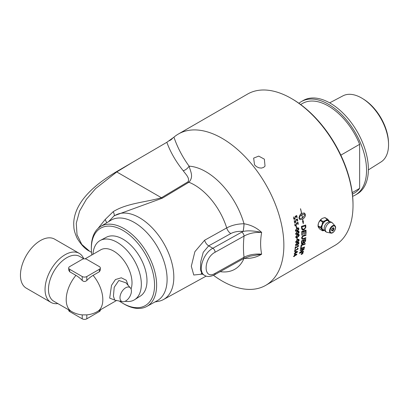 <?xml version="1.0" encoding="UTF-8"?>
<svg xmlns="http://www.w3.org/2000/svg" width="409" height="409" viewBox="0 0 409 409"><rect width="100%" height="100%" fill="white"/><g stroke="black" fill="none" stroke-linecap="round" stroke-linejoin="round"><path stroke-width="0.61" d="M305.564 232.803A87.368 50.44 -120 0 0 305.538 230.896A2063.379 886.564 -172 0 1 304.219 231.325A87.368 50.44 60 0 1 304.25 233.559A87.368 50.44 60 0 1 304.25 234.168L303.769 234.331A87.368 50.44 -120 0 0 303.775 233.836A87.368 50.44 -120 0 0 303.739 231.489A2100.271 897.346 -172.4 0 1 302.266 231.975A87.368 50.44 60 0 1 302.312 234.679A87.368 50.44 60 0 1 302.312 235.068L301.832 235.231A87.368 50.44 -120 0 0 301.832 234.955A87.368 50.44 -120 0 0 301.76 231.468A2090.501 885.071 7.4 0 0 306.004 230.078A87.368 50.44 60 0 1 306.039 232.527A87.368 50.44 60 0 1 306.034 233.621L305.554 233.784A87.368 50.44 -120 0 0 305.564 232.803M213.493 275.334A87.368 50.44 -120 0 0 265.773 285.324A87.368 50.44 -120 0 0 283.866 245.328A87.368 50.44 -120 0 0 245.732 157.409A87.368 50.44 -120 0 0 178.411 133.999A87.368 50.44 -120 0 0 173.937 137.173L166.831 142.301L116.391 171.749C98.717 182.194 73.973 200.323 73.697 224.004L73.891 227.46C74.009 230.114 75.108 233.738 77.189 238.335C81.279 245.001 85.409 249.301 89.586 251.233L81.759 244.393L77.035 234.771L76.258 223.273L79.586 211.095L86.381 199.321L95.624 188.58L116.749 171.938L132.301 162.46M178.411 133.999L247.557 94.08A87.368 50.44 60 0 1 291.239 98.405A87.368 50.44 60 0 1 353.013 205.405A87.368 50.44 60 0 1 334.92 245.4L265.773 285.324M302.466 252.629L303.125 252.956L301.873 254.367L301.228 254.05L302.466 252.629M303.095 252.527L303.125 252.956M301.244 254.475L301.228 254.05M300.467 249.091A87.368 50.44 -120 0 0 300.579 248.524A2090.501 1153.942 20.2 0 0 304.603 246.98A87.368 50.44 60 0 1 304.48 247.542A2090.501 1162.158 -159.3 0 1 300.467 249.091M301.407 243.079A87.368 50.44 -120 0 0 301.617 240.809A2090.501 1037.178 13.8 0 0 305.743 239.342A87.368 50.44 60 0 1 305.595 240.799L304.403 242.931L303.498 242.685L302.542 243.912L301.648 243.984L301.407 243.079M303.693 243.018L303.473 242.665L302.517 243.892L301.632 243.974M294.419 256.387L294.051 256.596A87.368 50.44 -120 0 0 294.158 256.238L293.432 256.474L294.276 255.809A87.368 50.44 -120 0 0 294.633 254.48L295.124 254.153L296.862 254.132L296.852 254.413L294.526 256.024A87.368 50.44 60 0 1 294.419 256.387L294.025 256.576M294.158 256.238L293.432 256.474M296.862 254.132L296.643 254.761L294.495 256.003A87.327 50.419 60 0 1 294.393 256.361M295.119 253.79L294.751 253.999A87.368 50.44 -120 0 0 294.838 253.626L294.107 253.851L294.94 253.181A87.368 50.44 -120 0 0 295.237 251.801L295.727 251.469L297.517 251.494L297.522 251.786L295.206 253.411A87.368 50.44 60 0 1 295.119 253.79L294.72 253.974M294.838 253.626L294.107 253.851M297.517 251.494L297.323 252.148L295.18 253.391A87.327 50.419 60 0 1 295.088 253.764M295.41 248.616L295.053 248.82A87.368 50.44 -120 0 0 295.293 246.954L295.651 246.745A87.368 50.44 60 0 1 295.564 247.496L298.12 246.019A118.308 19.555 -138.4 0 0 297.818 245.548L298.156 245.267A123.078 16.989 40.6 0 1 298.55 245.809L298.452 246.264L295.502 247.972A87.368 50.44 60 0 1 295.41 248.616L295.027 248.8M295.482 246.75L295.625 246.724A87.327 50.419 60 0 1 295.533 247.476L295.564 247.496M297.972 245.298L298.13 245.247A123.053 16.963 40.6 0 1 298.524 245.789L298.427 246.244L295.472 247.951A87.327 50.419 60 0 1 295.385 248.595M298.907 242.956L297.067 245.18L295.641 245.548L295.451 244.879L297.266 242.639L298.504 242.21L298.877 242.936C299.173 243.283 298.565 244.025 297.036 245.16L295.625 245.538M299.097 239.965L297.307 242.22L295.871 242.583L295.641 241.883L297.409 239.618L298.652 239.193L299.066 239.945C299.388 240.308 298.79 241.059 297.277 242.205L295.86 242.573M297.231 239.204L296.878 239.408A87.368 50.44 -120 0 0 296.893 238.166L297.246 237.961A87.368 50.44 60 0 1 297.231 239.204L296.847 239.393M297.072 237.956L297.22 237.946A87.327 50.419 60 0 1 297.205 239.188M294.95 251.407L294.592 251.617A87.368 50.44 -120 0 0 294.904 249.802L295.262 249.597A87.368 50.44 60 0 1 295.145 250.323L297.701 248.851A118.308 18.277 -137.3 0 0 297.425 248.396L297.767 248.12A123.078 15.593 41.8 0 1 298.13 248.641L298.018 249.081L295.063 250.783A87.368 50.44 60 0 1 294.95 251.407L294.562 251.591M295.099 249.602L295.237 249.577A87.327 50.419 60 0 1 295.114 250.303L295.145 250.323M297.588 248.156L297.742 248.099A123.053 15.568 41.8 0 1 298.1 248.616L297.987 249.061L295.037 250.763A87.327 50.419 60 0 1 294.92 251.387M303.729 235.426A2104.78 972.699 10.5 0 0 306.014 234.643A87.368 50.44 60 0 1 305.993 235.287A2098.277 979.161 -169 0 1 303.427 236.167L302.951 236.371L302.169 237.864L302.496 238.646L303.59 238.483A2084.75 1011.022 12.8 0 0 305.871 237.685A87.368 50.44 60 0 1 305.83 238.309A2085.716 1021.212 -166.8 0 1 303.401 239.163L302.087 239.245L301.699 238.161C301.453 237.741 301.878 236.929 302.972 235.727L303.729 235.426M300.702 247.88A87.368 50.44 -120 0 0 301.162 245.042A2090.501 1102.408 17.2 0 0 305.237 243.539A87.368 50.44 60 0 1 305.14 244.122A2088.564 1110.91 -162.3 0 1 301.54 245.461A87.368 50.44 60 0 1 301.162 247.706L300.702 247.88M300.129 250.615A87.368 50.44 -120 0 0 300.252 250.073A2090.501 1176.243 21.6 0 0 304.255 248.514A87.368 50.44 60 0 1 304.112 249.096A540.647 474.363 165.5 0 1 302.358 250.681L300.17 252.552L301.213 252.102A2110.772 1229.459 24.4 0 0 303.539 251.162A87.368 50.44 60 0 1 303.386 251.678A2120.067 1240.42 -155.2 0 1 299.424 253.283A87.368 50.44 -120 0 0 299.577 252.747A583.766 511.224 -12.5 0 0 302.277 250.359L303.601 249.219L302.568 249.659A2116.473 1198.135 -158.1 0 1 300.129 250.615M388.535 143.697L388.499 142.398A36.483 21.064 -120 0 0 363.55 99.182L362.446 98.503A38.149 22.025 60 0 1 388.535 143.697A38.149 22.025 60 0 1 388.55 144.709A38.149 22.025 60 0 1 381.065 161.923L368.376 169.909M329.659 102.853L342.921 95.859A38.149 22.025 60 0 1 362.446 98.503M340.845 155.159L359.644 144.305L359.644 188.35L352.226 192.634M300.646 104.525L302.512 103.451A51.774 29.893 60 0 1 359.644 144.305M359.644 188.35A51.774 29.893 60 0 1 354.281 193.125L352.42 194.198M352.635 196.305A53.957 31.15 -120 0 0 355.375 195.016A53.957 31.15 -120 0 0 366.551 170.313A53.957 31.15 -120 0 0 342.998 116.013A53.957 31.15 -120 0 0 301.418 101.56A53.957 31.15 -120 0 0 298.933 103.288M355.375 195.016L357.205 193.958A53.957 31.15 -120 0 0 368.381 169.26A53.957 31.15 -120 0 0 344.828 114.96A53.957 31.15 -120 0 0 303.248 100.502L301.418 101.56M92.966 254.321A34.244 19.77 60 0 1 100.379 240.4A34.244 19.77 60 0 1 126.632 250.047A34.244 19.77 60 0 1 141.335 284.245A34.244 19.77 60 0 1 134.617 299.7A34.244 19.77 60 0 1 125.128 301.28M100.379 240.4L106.34 237.256A33.988 19.622 60 0 1 139.95 257.087A33.988 19.622 60 0 1 140.318 296.106L134.617 299.7M86.805 280.477L86.805 276.54A3.236 1.866 180 0 1 82.224 276.54L82.224 280.477A22.868 13.2 -120 0 0 75.936 275.375L69.642 271.74L68.697 270.032L68.697 267.956A3.236 1.866 180 0 1 69.642 266.632L82.224 259.367A3.236 1.866 180 0 1 86.805 259.367L99.387 266.632A3.236 1.866 180 0 1 100.333 267.956A3.236 1.866 180 0 1 99.387 269.275L99.387 271.74L93.094 275.375A22.868 13.2 120 0 0 86.805 280.477C85.276 281.811 83.753 281.811 82.224 280.477M69.642 271.74L69.642 269.275L82.224 276.54M86.805 276.54L99.387 269.275M69.642 269.275A3.236 1.866 180 0 1 68.697 267.956M100.333 267.956L100.333 270.032L99.387 271.74M99.387 310.395L99.387 311.546A3.236 1.866 0 0 0 100.333 310.226L100.333 309.848M99.387 311.546L86.805 318.815L86.805 314.874L82.224 314.874L82.224 318.815A3.236 1.866 0 0 0 86.805 318.815M82.224 318.815L69.642 311.546L69.642 310.395M68.697 309.848L68.697 310.226A3.236 1.866 0 0 0 69.642 311.546M93.094 275.375A25.885 14.944 60 0 1 97.46 311.51A25.885 25.885 0 0 1 86.79 314.879L86.805 314.874M114.689 300.104L113.431 296.142L114.218 287.287L118.85 280.472L125.87 282.777L130.435 287.936A8.088 4.673 120 0 0 124.024 289.025A8.088 4.673 120 0 0 119.98 297.675A8.088 4.673 120 0 0 122.495 301.694A8.088 4.673 120 0 0 128.38 298.662A8.088 4.673 120 0 0 131.422 291.07A8.088 4.673 120 0 0 130.435 287.936M128.14 285.344L126.299 280.267L121.294 277.793L115.435 279.551L111.514 285.334L109.689 298.13L114.995 300.165M85.113 258.851L100.762 249.817A25.885 14.944 60 0 1 120.711 256.755A25.885 14.944 60 0 1 132.01 282.803A25.885 14.944 60 0 1 131.059 288.979M97.46 311.51L116.55 300.487M82.24 314.879A25.885 25.885 0 0 1 71.57 311.51A25.885 14.944 -60 0 1 75.936 275.375M57.858 303.59A28.313 16.345 -60 0 1 50.91 302.384A28.313 16.345 -60 0 1 45.046 289.419A28.313 16.345 -60 0 1 57.403 260.927A28.313 16.345 -60 0 1 79.223 253.345A28.313 16.345 -60 0 1 83.743 258.754M71.57 311.51L53.84 301.269A25.885 14.944 -60 0 1 48.477 289.419A25.885 14.944 -60 0 1 59.775 263.37A25.885 14.944 -60 0 1 79.724 256.433L83.917 258.851M50.91 302.384L26.314 288.181A28.313 16.345 -60 0 1 20.45 275.221A28.313 16.345 -60 0 1 32.807 246.729A28.313 16.345 -60 0 1 54.627 239.142L79.223 253.345M318.846 227.936A5.767 3.328 -60 0 1 318.8 227.885L318.417 227.343A5.767 3.328 -60 0 1 318.366 227.235M318.064 226.029A5.767 3.328 -60 0 1 318.049 225.594A5.767 3.328 -60 0 1 318.417 223.416L318.8 222.435A5.767 3.328 -60 0 1 321.745 218.769L320.559 220.022A6.442 5.077 -35.1 0 0 320.129 220.558L322.553 221.954A6.442 5.077 -35.1 0 0 322.982 221.422L320.559 220.022M332.2 230.379A1.621 0.936 -60 0 1 331.791 230.533A1.621 0.936 -60 0 1 331.699 230.538M333.233 227.879A1.621 0.936 -60 0 1 333.274 227.966C333.601 229.301 333.105 230.155 331.791 230.533M322.982 221.422L325.359 220.615A5.746 3.318 120 0 0 322.098 224.669L322.553 221.954M320.129 220.558L318.8 222.435M318.417 223.416L318.074 225.865A6.442 3.717 -120 0 0 318.064 226.146A6.442 3.717 -120 0 0 318.074 226.433L320.492 227.833A6.442 3.717 -120 0 0 320.492 227.261L318.074 225.865M320.492 227.261L321.929 225.108A5.746 3.318 120 0 0 321.929 229.459L320.492 227.833M322.098 224.669L321.929 225.108M324.582 230.339L322.982 230.799A6.442 1.36 -158.8 0 1 322.553 230.763L320.129 229.362L318.8 227.885M322.553 230.763L322.098 229.7A5.746 3.318 120 0 0 324.572 230.318M329.48 221.816A5.746 3.318 120 0 0 329.133 220.952L329.588 222.01M327.527 219.081L325.109 217.685A6.442 1.36 21.2 0 0 324.68 217.644L327.098 219.045A6.442 1.36 21.2 0 0 327.527 219.081L328.959 220.707A5.746 3.318 120 0 0 325.702 220.415L327.098 219.045M324.68 217.644L322.507 218.329A5.767 3.328 -60 0 1 323.013 218.13M318.693 222.716A5.746 3.318 -60 0 1 321.965 218.646M318.074 226.433L318.417 227.343M318.064 226.151L318.064 225.589A5.746 3.318 -60 0 1 318.529 223.14M321.745 218.769L322.507 218.329M325.702 220.415L325.359 220.615M324.383 229.848A5.138 2.965 -60 0 1 321.898 227.302A5.138 2.965 -60 0 1 324.95 221.397A5.138 2.965 -60 0 1 328.979 221.893M324.179 228.227A4.663 2.689 -60 0 1 324.245 227.424A4.663 2.689 -60 0 1 324.317 227.046A4.663 2.689 -60 0 1 326.52 223.237A4.663 2.689 -60 0 1 326.806 222.982M302.614 253.064L302.302 253.243A87.368 50.44 60 0 1 302.241 253.427L302.553 253.237A87.368 50.44 -120 0 0 302.614 253.064L302.302 253.243M302.277 253.217A87.327 50.419 60 0 1 302.215 253.401L302.317 253.565M302.757 252.859A87.327 50.419 60 0 1 302.665 253.13L301.51 254.209A87.368 50.44 -120 0 0 301.576 254.025L302.133 253.411A87.368 50.44 -120 0 0 302.164 253.324L301.75 253.524M301.975 253.698L301.54 254.132M302.164 253.324L301.73 253.575A87.368 50.44 -120 0 0 301.781 253.422L302.798 252.834A87.368 50.44 60 0 1 302.691 253.156L302 253.723M302.967 253.048L302.42 252.777L301.387 253.958L301.924 254.224L302.946 252.69M302.936 253.023L302.389 252.752L301.387 253.958M303.079 252.517L301.842 254.337L301.203 254.025M304.567 246.995A87.327 50.419 60 0 1 304.454 247.517A2091.391 1162.787 -159.3 0 1 300.472 249.055M305.216 240.124L305.191 240.103A2047.51 1025.624 -165.5 0 1 303.897 240.558L303.928 240.579A87.368 50.44 60 0 1 303.831 241.555C303.846 242.568 304.056 242.844 304.444 242.389L305.114 241.136A87.368 50.44 -120 0 0 305.216 240.124A2046.646 1025.056 -165.4 0 1 303.928 240.579M303.897 240.558A87.327 50.419 60 0 1 303.8 241.535L304.419 242.368M304.444 242.389L303.938 242.45M302.006 241.238A87.327 50.419 60 0 1 301.903 242.317L301.868 242.88L302.619 243.304L303.335 241.964A87.368 50.44 -120 0 0 303.458 240.748L303.432 240.727A2117.26 1058.967 -165.9 0 1 302.006 241.238L302.036 241.259A87.368 50.44 60 0 1 301.934 242.338L302.052 243.35M303.458 240.748A2116.36 1058.38 -165.9 0 1 302.036 241.259M301.868 242.88L302.036 243.34M305.712 239.352A87.327 50.419 60 0 1 305.569 240.778L304.378 242.91L303.473 242.665M303.739 231.489L303.713 231.474A2101.161 897.857 -172.4 0 1 302.241 231.959A87.327 50.419 60 0 1 302.282 235.052L301.832 235.206M305.538 230.896L305.513 230.875A2064.254 887.075 -172 0 1 304.194 231.31A87.327 50.419 60 0 1 304.219 234.153L303.769 234.301M305.978 230.088A87.327 50.419 60 0 1 306.004 233.605L305.554 233.754M305.283 225.86L305.252 225.85A2086.948 808.394 -175.3 0 1 301.934 226.903L301.965 226.918A87.368 50.44 60 0 1 302.031 227.721L302.737 229.239L304.224 228.974L305.329 227.552L305.349 226.755A87.368 50.44 -120 0 0 305.283 225.86A2086.058 807.923 -175.3 0 1 301.965 226.918M301.934 226.903A87.327 50.419 60 0 1 302 227.711L302.154 228.621L302.737 229.239M302.338 228.984L302.706 229.229M305.687 225.037A87.327 50.419 60 0 1 305.804 226.54L305.789 227.414L304.204 229.648L302.328 229.873M301.571 228.227A87.368 50.44 -120 0 0 301.413 226.392A2090.501 798.158 4.3 0 0 305.712 225.027A87.368 50.44 60 0 1 305.83 226.555L305.82 227.424L303.718 229.909L302.767 230.016L302.011 229.633L301.571 228.227M294.644 255.599L296.489 254.536A87.368 50.44 -120 0 0 296.489 254.531A343.361 109.694 -147.1 0 1 294.925 254.551A87.368 50.44 60 0 1 294.644 255.599L294.618 255.574A87.327 50.419 60 0 0 294.899 254.531L294.925 254.551M294.899 254.531A343.437 109.776 -147.1 0 0 296.464 254.505L296.489 254.531M296.837 254.107L296.827 254.388M295.308 252.972L297.154 251.903A87.368 50.44 -120 0 0 297.154 251.898A343.361 104.223 -149.1 0 1 295.543 251.883A87.368 50.44 60 0 1 295.308 252.972L295.283 252.946A87.327 50.419 60 0 0 295.518 251.862L295.543 251.883M295.518 251.862A343.437 104.305 -149.1 0 0 297.128 251.878L297.154 251.898M297.491 251.469L297.491 251.76M298.514 243.12C298.907 242.639 298.483 242.639 297.236 243.11L295.789 244.674L295.906 245.047M295.789 244.674L297.087 244.7L298.539 243.14L297.261 243.13L295.819 244.694L295.891 245.037M298.417 242.767L298.539 243.14M298.693 242.271L298.877 242.936M298.703 240.129C299.091 239.643 298.652 239.633 297.394 240.098L295.978 241.683L296.136 242.082L296.009 241.704L297.307 241.729L298.728 240.149L298.57 239.751M298.728 240.149L297.42 240.119L295.978 241.683M298.836 239.25L299.066 239.945M296.315 226.361L296.51 226.376A87.327 50.419 60 0 1 296.663 227.701L296.305 227.905M296.689 227.716L296.336 227.92A87.368 50.44 -120 0 0 296.182 226.591L296.535 226.387A87.368 50.44 60 0 1 296.689 227.716L296.663 227.701M296.142 220.124L295.543 222.562L294.807 222.69L294.337 222.24L294.347 220.328L294.516 221.412L295.405 221.995L295.86 219.689L297.435 218.999A87.368 50.44 60 0 1 297.762 220.86L297.374 221.09A87.368 50.44 -120 0 0 297.113 219.587L296.142 220.124L295.518 222.552L294.792 222.69M297.205 218.892L297.409 218.989A87.327 50.419 60 0 1 297.737 220.85L297.343 221.08M294.316 220.318L294.485 221.407L295.38 221.985M294.92 222.087L295.405 221.995M297.113 219.587L296.167 220.134M304.424 214.081L301.898 214.613A87.368 50.44 60 0 1 302.512 217.941L305.17 214.577L304.102 214.025L301.898 214.613M301.873 214.602A87.327 50.419 60 0 1 302.486 217.931L302.512 217.941M301.182 213.176A87.327 50.419 60 0 1 301.285 213.672L301.315 213.682A7.618 5.409 -75.5 0 1 301.571 213.518A87.368 50.44 -120 0 0 300.467 208.764L300.574 208.764A87.368 50.44 60 0 1 301.663 213.467L304.199 212.936L305.14 213.943A87.327 50.419 60 0 1 305.349 215.078C305.4 216.514 304.506 217.844 302.67 219.06A87.327 50.419 60 0 1 302.957 221.008L303.406 221.008L303.268 223.682L302.461 221.024L302.885 221.018A87.368 50.44 -120 0 0 302.604 219.127L300.017 219.643L299.178 218.667A87.368 50.44 -120 0 0 298.969 217.527L300.068 214.756A87.368 50.44 60 0 1 300.303 215.901L299.173 218.038L300.232 218.59L302.42 217.997A87.368 50.44 -120 0 0 301.806 214.664A7.618 5.363 105.5 0 0 301.551 214.827A87.368 50.44 60 0 1 301.653 215.364L301.551 215.338M301.806 214.664L301.776 214.659A7.618 5.368 105.5 0 0 301.52 214.817A87.327 50.419 60 0 1 301.627 215.359L300.344 215.124M300.048 214.781A87.327 50.419 60 0 1 300.272 215.891L299.148 218.028L299.823 218.508M302.604 219.127L300.001 219.638M303.381 220.998L303.243 223.672M300.549 208.764A87.327 50.419 60 0 1 301.637 213.457L301.663 213.467M301.653 215.364L300.37 215.134L301.198 213.14A87.368 50.44 60 0 1 301.315 213.682M302.67 219.06L302.696 219.071A87.368 50.44 60 0 1 302.987 221.018M304.199 212.936L305.165 213.948A87.368 50.44 60 0 1 305.375 215.088C305.426 216.525 304.536 217.854 302.696 219.071M295.472 216.729L294.94 219.183L294.219 219.321L293.698 218.851L293.652 216.923L293.856 218.017L294.782 218.611L295.175 216.289L296.755 215.599A87.368 50.44 60 0 1 297.144 217.476L296.755 217.706A87.368 50.44 -120 0 0 296.443 216.192L295.472 216.729L294.909 219.173L294.209 219.316M296.515 215.492L296.724 215.589A87.327 50.419 60 0 1 297.118 217.47L296.724 217.7M293.621 216.913L293.826 218.012L294.751 218.6M294.311 218.708L294.782 218.611M296.443 216.192L295.497 216.734M297.665 222.951L296.694 223.488L296.009 225.891L295.267 226.024L294.858 225.589L294.925 223.697L295.058 224.771L295.917 225.344L296.438 223.058L298.003 222.363A87.368 50.44 60 0 1 298.268 224.204L297.875 224.434A87.368 50.44 -120 0 0 297.665 222.951L296.724 223.498L296.034 225.901L295.283 226.029M297.778 222.261L297.972 222.353A87.327 50.419 60 0 1 298.238 224.193L297.849 224.423M294.899 223.687L295.032 224.761L295.891 225.333M295.917 225.344L295.405 225.425M298.412 228.779C298.764 228.273 298.289 228.242 296.995 228.687L295.687 230.333L295.942 230.778L295.717 230.344L297.128 230.431L298.442 228.789L298.187 228.35M298.442 228.789L297.021 228.703L295.687 230.333M298.785 228.595C299.184 228.999 298.647 229.786 297.174 230.952L295.748 231.315L295.344 230.523L296.939 228.161L297.65 227.833L298.376 227.808L298.81 228.611L297.2 230.967L295.763 231.325M298.376 227.808L298.81 228.611M298.647 232.01C299.01 231.509 298.544 231.484 297.256 231.934L295.922 233.565L296.136 233.989L295.947 233.575L297.333 233.651L298.677 232.026L298.437 231.586M298.677 232.026L297.287 231.949L295.922 233.565M298.652 231.059L299.015 231.826C299.393 232.22 298.841 232.997 297.353 234.158L295.927 234.521M299.045 231.842L297.384 234.173L295.942 234.531L295.579 233.754L297.22 231.417L298.493 231.008L299.015 231.826M298.759 235.18C299.132 234.684 298.677 234.664 297.404 235.119L296.039 236.734L296.239 237.154L296.065 236.75L297.415 236.806L298.79 235.195L298.596 234.781M298.79 235.195L297.43 235.134L296.039 236.734M298.836 234.265L299.158 235.011L297.45 237.317L296.331 237.741L295.835 237.511L295.697 236.929L297.384 234.618L298.647 234.204L299.127 234.996C299.485 235.379 298.913 236.146 297.42 237.302L295.993 237.665M305.84 237.695A87.327 50.419 60 0 1 305.799 238.289A2086.6 1021.779 -166.8 0 1 303.371 239.142L302.072 239.234M305.983 234.654A87.327 50.419 60 0 1 305.963 235.267A2099.167 979.708 -169 0 1 303.396 236.146L302.921 236.351L302.139 237.844L302.409 238.595M305.201 243.549A87.327 50.419 60 0 1 305.114 244.101A2089.448 1111.519 -162.3 0 1 301.515 245.441A87.327 50.419 60 0 1 301.136 247.685L300.712 247.844M303.601 249.219L302.537 249.633A2117.373 1198.784 -158.1 0 1 300.14 250.579M303.504 251.182A87.327 50.419 60 0 1 303.355 251.653A2120.967 1241.09 -155.2 0 1 299.439 253.243M304.219 248.529A87.327 50.419 60 0 1 304.081 249.076A540.816 474.491 165.5 0 1 302.333 250.656L300.17 252.552M254.516 164.832L253.657 158.114L258.713 156.115L264.352 159.152L265.037 166.115L263.595 167.429L261.402 168.094L258.917 167.818L256.504 166.662L254.516 164.832M353.013 205.405L353.013 204.352A86.069 49.694 -120 0 0 292.154 98.937L291.239 98.405M201.652 273.58L201.197 273.657L202.123 273.958L200.461 269.874L200.773 261.602L203.232 252.307L208.682 245.855L212.844 248.253A3.236 1.835 60.9 0 1 215.093 252.241L244.03 236.105A3.236 1.835 -119.1 0 0 241.78 232.123L212.844 248.253C202.92 253.309 197.307 271.903 204.643 275.41L204.684 275.436M204.582 240.252A6.472 3.666 -119.1 0 0 208.682 245.855L230.809 233.559C234.306 231.75 238.381 231.049 243.023 231.453A6.472 0.823 95.2 0 0 244.009 223.759C237.496 223.856 231.724 225.247 226.698 227.931L204.582 240.252L194.888 251.678L191.315 266.254L193.774 275.017L202.363 274.096M115.036 215.425L162.327 198.176L188.907 182.245C193.851 176.836 190.599 171.688 189.091 166.161A8.088 5.854 -41.3 0 1 183.242 170.768C185.604 174.183 190.057 178.048 188.017 181.811L161.432 197.736C146.284 202.179 126.764 203.14 113.186 211.683C114.188 213.636 114.515 215.016 114.167 215.819L114.663 215.655A48.538 28.022 -120 0 1 114.934 215.487L115.246 215.298M154.939 301.965L158.339 301.346A48.538 28.022 -120 0 0 163.462 299.552A48.538 28.022 -120 0 0 163.769 243.335A48.538 28.022 -120 0 0 114.934 215.487M91.8 254.996A44.683 25.798 60 0 1 91.36 249.306A44.683 25.798 60 0 1 91.355 248.657A44.683 25.798 60 0 1 123.14 230.523A44.683 25.798 60 0 1 154.551 285.574A44.683 25.798 60 0 1 122.393 303.054A44.683 25.798 60 0 1 119.331 301.05M108.59 221.658L113.503 216.463A62.296 34.474 143.8 0 1 114.167 215.819L114.663 215.655M244.02 258.37L244.05 258.376C250.87 258.713 256.734 257.312 261.648 254.173C260.288 247.43 260.288 240.18 261.648 232.419C256.734 227.772 250.87 224.889 244.05 223.764L244.009 223.759A57.971 33.472 -120 0 0 189.091 166.161C182.47 157.02 177.419 147.358 173.937 137.173M172.567 138.314A8.088 6.386 -22 0 1 169.219 140.793M113.186 211.683L105.215 219.454L106.708 222.798M105.215 219.454L98.032 228.452M122.393 303.054L123.4 303.657A46.166 26.657 -120 0 0 146.78 306.448L157.199 300.722A46.421 26.8 -120 0 0 157.491 246.959A46.421 26.8 -120 0 0 110.783 220.328L100.619 226.489A46.166 26.657 -120 0 0 91.34 247.455A46.166 26.657 -120 0 0 91.345 248.13L91.36 249.306M146.78 306.448A46.166 26.657 -120 0 0 156.627 285.15A46.166 26.657 -120 0 0 136.289 238.493A46.166 26.657 -120 0 0 100.619 226.489M243.023 231.453L243.064 231.453A6.472 0.823 95.2 0 0 244.05 223.764M241.78 232.123A24.652 14.233 0 0 1 243.064 231.453C247.66 230.415 253.851 230.737 261.648 232.419C254.904 232.102 249.03 233.329 244.03 236.105C243.258 243.58 243.258 250.625 244.03 257.241L215.093 273.376C203.13 280.559 203.13 258.401 215.093 252.241M261.648 254.173L249.894 256.218L243.36 258.723A3.236 1.835 -119.1 0 0 244.03 257.241C249.03 254.679 254.904 253.657 261.648 254.173M332.773 230.778A1.702 0.982 120 0 0 333.979 228.692A1.702 0.982 120 0 0 332.773 227.997A1.702 0.982 120 0 0 331.571 230.083A1.702 0.982 120 0 0 332.773 230.778M332.747 228.012A1.621 0.936 -60 0 1 333.529 227.951A1.621 0.936 -60 0 1 333.775 229.25A1.621 0.936 -60 0 1 332.716 230.681A1.621 0.936 -60 0 1 331.909 230.758A1.621 0.936 -60 0 1 331.571 230.047M332.773 232.476A3.783 2.183 -60 0 1 330.099 230.932A3.783 2.183 -60 0 1 332.773 226.3A3.783 2.183 -60 0 1 335.446 227.844A3.783 2.183 -60 0 1 332.773 232.476M335.007 225.86A4.248 2.454 120 0 0 332.522 225.768A4.248 2.454 120 0 0 329.516 230.978A4.248 2.454 120 0 0 330.835 233.089L327.072 232.322A5.491 3.17 -60 0 1 327.062 232.317A5.491 3.17 -60 0 1 325.365 229.592A5.491 3.17 -60 0 1 329.25 222.869A5.491 3.17 -60 0 1 332.456 222.977A5.491 3.17 -60 0 1 332.466 222.982L335.007 225.86C337.062 227.793 333.534 233.897 330.835 233.089M230.809 233.559A6.472 3.666 60.9 0 1 226.698 227.931A49.893 28.804 60 0 0 188.907 182.245A8.088 4.596 59.1 0 1 188.017 181.811M162.327 198.176A8.088 4.596 -120.9 0 1 161.432 197.736L116.749 171.938A8.088 4.637 58.6 0 0 116.391 171.749M166.831 142.301C170.471 152.214 175.942 161.703 183.242 170.768M220.165 271.653A57.971 33.472 -120 0 0 244.004 258.381M214.413 274.863A3.236 1.835 -119.1 0 0 214.418 274.858L214.418 274.858A3.236 1.835 -119.1 0 0 215.093 273.376M114.53 300.068L122.495 301.694M331.909 230.758L331.592 230.047C332.619 228.053 333.263 227.353 333.529 227.951M324.317 227.046L324.163 228.38C324.204 230.431 325.17 231.739 327.062 232.317M326.52 223.237C331.356 220.267 330.697 222.358 332.456 222.977M163.462 299.552L206.182 276.09M91.509 252.348L89.586 251.233M243.36 258.723L214.418 274.858C210.282 276.821 207.026 277.005 204.643 275.41L202.123 273.958"/></g></svg>
